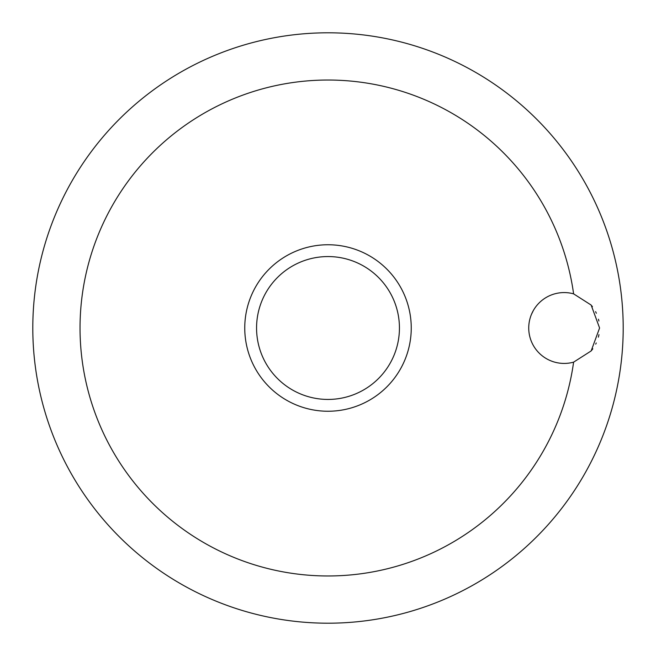 <?xml version="1.0" encoding="UTF-8"?>
<svg xmlns="http://www.w3.org/2000/svg" width="656" height="656" viewBox="0 0 656 656"><rect width="100%" height="100%" fill="white"/><g stroke="black" fill="none" stroke-linecap="round" stroke-linejoin="round"><path stroke-width="0.98" d="M599.584 328L591.146 350.944L573.606 362.145A35.424 35.424 0 0 1 528.736 328A35.424 35.424 0 0 1 573.606 293.855L591.146 305.056L599.584 328M573.606 293.855A247.968 247.968 0 0 0 310.887 80.622A247.968 247.968 0 0 0 80.032 328A247.968 247.968 0 0 0 310.887 575.378A247.968 247.968 0 0 0 573.606 362.145M32.8 328A295.2 295.2 0 0 0 328 623.2A295.2 295.2 0 0 0 623.2 328A295.2 295.2 0 0 0 328 32.8A295.2 295.2 0 0 0 32.8 328A295.2 295.2 0 0 0 328 623.2A295.2 295.2 0 0 0 623.2 328A295.2 295.2 0 0 0 328 32.8A295.2 295.2 0 0 0 32.8 328M598.887 321.014L598.477 319.226M596.361 313.24L595.591 311.666M592.434 306.655L591.851 305.901M533.336 310.542L531.549 314.175M328 411.246A83.246 83.246 0 0 0 411.246 328A83.246 83.246 0 0 0 328 244.754A83.246 83.246 0 0 0 244.754 328A83.246 83.246 0 0 0 328 411.246A83.246 83.246 0 0 1 244.754 328A83.246 83.246 0 0 1 328 244.754M591.491 350.534L592.827 348.812M595.705 344.113L596.255 342.998M598.379 337.151L598.961 334.634M399.438 328A71.438 71.438 0 0 0 328 256.562A71.438 71.438 0 0 0 256.562 328A71.438 71.438 0 0 0 328 399.438A71.438 71.438 0 0 0 399.438 328"/></g></svg>
